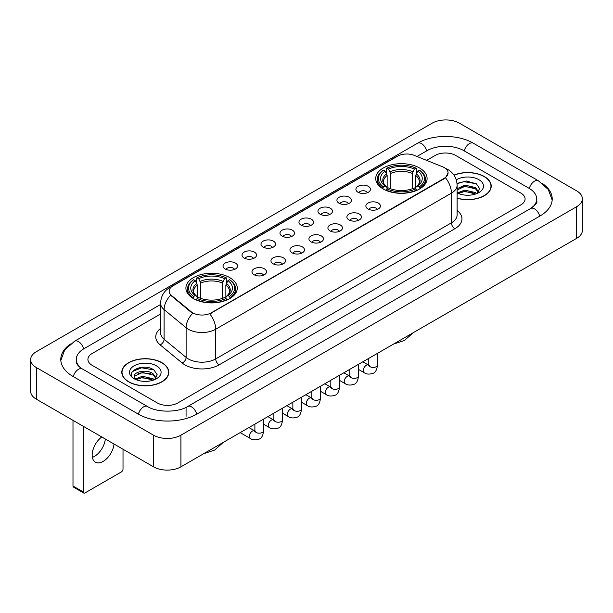 <?xml version="1.0" encoding="UTF-8"?>
<svg xmlns="http://www.w3.org/2000/svg" width="613" height="613" viewBox="0 0 613 613"><rect width="100%" height="100%" fill="white"/><g stroke="black" fill="none" stroke-linecap="round" stroke-linejoin="round"><path stroke-width="0.92" d="M229.745 277.612A25.685 14.827 0 0 0 201.761 274.402A25.685 14.827 0 0 0 185.908 288.095A25.685 14.827 0 0 0 193.424 298.585A25.685 14.827 0 0 0 221.416 301.795A25.685 14.827 0 0 0 237.269 288.095A25.685 14.827 0 0 0 229.745 277.612M419.576 168.016A25.685 14.827 0 0 0 391.584 164.805A25.685 14.827 0 0 0 375.731 178.506A25.685 14.827 0 0 0 383.255 188.988A25.685 14.827 0 0 0 411.239 192.206A25.685 14.827 0 0 0 427.092 178.506A25.685 14.827 0 0 0 419.576 168.016M358.03 192.275A7.272 4.199 180 0 1 356.59 191.087A7.272 4.199 180 0 1 358.996 185.869A7.272 4.199 180 0 1 368.313 186.337A7.272 4.199 180 0 1 369.754 191.087A7.272 4.199 180 0 1 358.03 192.275M367.425 192.704A4.36 2.521 0 0 0 366.26 191.478A4.36 2.521 0 0 0 361.961 190.842A4.36 2.521 0 0 0 358.919 192.704M339.05 203.232A7.272 4.199 180 0 1 337.61 202.045A7.272 4.199 180 0 1 340.016 196.827A7.272 4.199 180 0 1 349.333 197.294A7.272 4.199 180 0 1 350.774 202.045A7.272 4.199 180 0 1 339.05 203.232M348.445 203.669A4.36 2.521 0 0 0 347.272 202.443A4.36 2.521 0 0 0 342.981 201.8A4.36 2.521 0 0 0 339.939 203.669M320.07 214.19A7.272 4.199 180 0 1 318.63 213.002A7.272 4.199 180 0 1 321.036 207.792A7.272 4.199 180 0 1 330.346 208.259A7.272 4.199 180 0 1 331.794 213.002A7.272 4.199 180 0 1 320.07 214.19M329.465 214.627A4.36 2.521 0 0 0 328.292 213.401A4.36 2.521 0 0 0 323.993 212.765A4.36 2.521 0 0 0 320.951 214.627M301.083 225.147A7.272 4.199 180 0 1 299.642 223.96A7.272 4.199 180 0 1 302.048 218.749A7.272 4.199 180 0 1 311.366 219.216A7.272 4.199 180 0 1 312.806 223.96A7.272 4.199 180 0 1 301.083 225.147M310.477 225.584A4.36 2.521 0 0 0 309.312 224.358A4.36 2.521 0 0 0 305.013 223.722A4.36 2.521 0 0 0 301.971 225.584M282.103 236.112A7.272 4.199 180 0 1 280.662 234.925A7.272 4.199 180 0 1 283.068 229.706A7.272 4.199 180 0 1 292.386 230.174A7.272 4.199 180 0 1 293.826 234.925A7.272 4.199 180 0 1 282.103 236.112M291.497 236.541A4.36 2.521 0 0 0 290.324 235.315A4.36 2.521 0 0 0 286.033 234.679A4.36 2.521 0 0 0 282.991 236.541M263.123 247.07A7.272 4.199 180 0 1 261.682 245.882A7.272 4.199 180 0 1 264.088 240.664A7.272 4.199 180 0 1 273.398 241.131A7.272 4.199 180 0 1 274.846 245.882A7.272 4.199 180 0 1 263.123 247.07M272.517 247.506A4.36 2.521 0 0 0 271.344 246.28A4.36 2.521 0 0 0 267.046 245.637A4.36 2.521 0 0 0 264.004 247.506M244.143 258.027A7.272 4.199 180 0 1 242.694 256.839A7.272 4.199 180 0 1 245.108 251.629A7.272 4.199 180 0 1 254.418 252.096A7.272 4.199 180 0 1 255.859 256.839A7.272 4.199 180 0 1 244.143 258.027M253.537 258.464A4.36 2.521 0 0 0 252.364 257.238A4.36 2.521 0 0 0 248.066 256.602A4.36 2.521 0 0 0 245.024 258.464M225.155 268.984A7.272 4.199 180 0 1 223.714 267.797A7.272 4.199 180 0 1 226.12 262.586A7.272 4.199 180 0 1 235.438 263.054A7.272 4.199 180 0 1 236.879 267.797A7.272 4.199 180 0 1 225.155 268.984M234.549 269.421A4.36 2.521 0 0 0 233.377 268.195A4.36 2.521 0 0 0 229.086 267.559A4.36 2.521 0 0 0 226.044 269.421M368.007 208.987A7.272 4.199 180 0 1 366.559 207.799A7.272 4.199 180 0 1 368.972 202.589A7.272 4.199 180 0 1 378.282 203.056A7.272 4.199 180 0 1 379.723 207.799A7.272 4.199 180 0 1 368.007 208.987M377.401 209.424A4.36 2.521 0 0 0 376.229 208.198A4.36 2.521 0 0 0 371.93 207.562A4.36 2.521 0 0 0 368.888 209.424M349.019 219.944A7.272 4.199 180 0 1 347.579 218.757A7.272 4.199 180 0 1 349.985 213.546A7.272 4.199 180 0 1 359.302 214.014A7.272 4.199 180 0 1 360.743 218.757A7.272 4.199 180 0 1 349.019 219.944M358.413 220.381A4.36 2.521 0 0 0 357.249 219.155A4.36 2.521 0 0 0 352.95 218.519A4.36 2.521 0 0 0 349.908 220.381M330.039 230.909A7.272 4.199 180 0 1 328.599 229.722A7.272 4.199 180 0 1 331.005 224.504A7.272 4.199 180 0 1 340.322 224.971A7.272 4.199 180 0 1 341.763 229.722A7.272 4.199 180 0 1 330.039 230.909M339.433 231.339A4.36 2.521 0 0 0 338.261 230.113A4.36 2.521 0 0 0 333.97 229.477A4.36 2.521 0 0 0 330.928 231.339M311.059 241.867A7.272 4.199 180 0 1 309.619 240.679A7.272 4.199 180 0 1 312.025 235.461A7.272 4.199 180 0 1 321.335 235.928A7.272 4.199 180 0 1 322.775 240.679A7.272 4.199 180 0 1 311.059 241.867M320.453 242.304A4.36 2.521 0 0 0 319.281 241.078A4.36 2.521 0 0 0 314.982 240.434A4.36 2.521 0 0 0 311.94 242.304M292.072 252.824A7.272 4.199 180 0 1 290.631 251.636A7.272 4.199 180 0 1 293.037 246.426A7.272 4.199 180 0 1 302.355 246.893A7.272 4.199 180 0 1 303.795 251.636A7.272 4.199 180 0 1 292.072 252.824M301.466 253.261A4.36 2.521 0 0 0 300.301 252.035A4.36 2.521 0 0 0 296.002 251.399A4.36 2.521 0 0 0 292.96 253.261M273.091 263.782A7.272 4.199 180 0 1 271.651 262.602A7.272 4.199 180 0 1 274.057 257.383A7.272 4.199 180 0 1 283.375 257.851A7.272 4.199 180 0 1 284.815 262.602A7.272 4.199 180 0 1 273.091 263.782M282.486 264.218A4.36 2.521 0 0 0 281.313 262.992A4.36 2.521 0 0 0 277.022 262.356A4.36 2.521 0 0 0 273.98 264.218M254.111 274.747A7.272 4.199 180 0 1 252.671 273.559A7.272 4.199 180 0 1 255.077 268.341A7.272 4.199 180 0 1 264.387 268.808A7.272 4.199 180 0 1 265.835 273.559A7.272 4.199 180 0 1 254.111 274.747M263.506 275.176A4.36 2.521 0 0 0 262.333 273.95A4.36 2.521 0 0 0 258.035 273.314A4.36 2.521 0 0 0 254.993 275.176M442.494 166.774A13.08 7.555 180 0 1 444.241 167.625A13.08 7.555 180 0 1 448.072 172.966A13.08 7.555 180 0 1 444.241 178.306L211.247 312.822A13.08 7.555 180 0 1 191.279 311.818L171.525 295.527A13.08 7.555 180 0 1 169.157 291.198A13.08 7.555 180 0 1 172.989 285.85L397.523 156.215A13.08 7.555 180 0 1 414.281 155.373L442.494 166.774M457.114 198.229A23.501 13.57 0 0 0 491.212 186.122A23.501 13.57 0 0 0 484.331 176.529A23.501 13.57 0 0 0 453.965 175.119M161.909 362.674A23.501 13.57 0 0 0 136.293 359.739A23.501 13.57 0 0 0 121.788 372.275A23.501 13.57 0 0 0 128.669 381.868A23.501 13.57 0 0 0 154.284 384.803A23.501 13.57 0 0 0 168.79 372.275A23.501 13.57 0 0 0 161.909 362.674M448.072 172.966L445.513 177.778L444.241 178.697L209.776 313.879A16.957 9.793 60 0 1 215.699 329.242A19.386 11.187 180 0 1 188.291 329.242A19.386 11.187 180 0 1 186.114 327.748L164.1 309.596A19.386 11.187 180 0 1 160.598 303.182L160.598 332.851A19.386 11.187 0 0 0 164.1 339.273L186.114 357.425A19.386 11.187 0 0 0 188.291 358.919A19.386 11.187 0 0 0 215.699 358.919L451.436 222.818A19.386 11.187 0 0 0 457.114 214.902L457.114 185.233A19.386 11.187 180 0 1 451.436 193.141A16.957 9.793 -120 0 0 445.513 177.778M194.214 313.879L191.279 312.392L170.644 295.205A16.957 11.341 129.5 0 0 164.1 309.596L164.1 339.273A4.843 3.241 -50.5 0 1 160.131 344.835A24.229 13.992 180 0 1 160.598 328.415M157.28 402.933A14.536 8.39 0 0 0 177.839 402.933L520.82 204.911A14.536 8.39 0 0 0 525.08 198.98A14.536 8.39 0 0 0 520.82 193.041L455.72 155.457A14.536 8.39 0 0 0 435.161 155.457L426.648 160.368L435.161 155.457A14.536 8.39 0 0 1 455.72 155.457L520.82 193.041A14.536 8.39 0 0 1 525.08 198.98A14.536 8.39 0 0 1 520.82 204.911L177.839 402.933A14.536 8.39 0 0 1 157.28 402.933L92.18 365.348L157.28 402.933M160.598 313.979L92.18 353.479A14.536 8.39 0 0 0 87.92 359.41A14.536 8.39 0 0 0 92.18 365.348A14.536 8.39 0 0 1 87.92 359.41A14.536 8.39 0 0 1 92.18 353.479L160.598 313.979M457.114 198.076A23.256 13.432 0 0 0 490.975 186.122A23.256 13.432 0 0 0 484.163 176.628A23.256 13.432 0 0 0 454.057 175.249M465.083 195.11L468.738 195.225M457.827 192.796L464.876 190.107L475.458 192.582L476.738 193.608M458.478 193.47L464.876 191.363L475.688 193.992M457.114 191.67A10.95 6.322 0 0 0 458.57 193.555M457.114 188.75L464.876 185.08L475.458 187.555L478.6 191.9M457.114 190.007L464.876 186.337L475.458 188.812L478.355 192.229M457.114 192.88A15.8 9.118 0 0 0 478.883 192.566A15.8 9.118 0 0 0 478.883 179.67A15.8 9.118 0 0 0 456.271 179.831M477.113 193.447L479.588 188.589L476.454 183.877L466.608 181.05L457.014 183.371M457.934 193.287L457.114 192.413M457.045 183.67L464.018 181.655L476.24 183.731M460.532 187.31L464.018 186.681L472.746 187.425M460.532 192.336L464.018 191.7L472.746 192.451M128.837 381.769A23.256 13.432 0 0 0 154.185 384.68A23.256 13.432 0 0 0 168.544 372.275A23.256 13.432 0 0 0 161.732 362.773A23.256 13.432 0 0 0 136.385 359.862A23.256 13.432 0 0 0 122.025 372.275A23.256 13.432 0 0 0 128.837 381.769M142.66 381.263L146.315 381.37M135.396 378.949L142.454 376.259L153.028 378.727L154.307 379.754M136.048 379.623L142.454 377.516L153.258 380.144M135.511 379.432L134.377 376.78A10.95 6.322 0 0 0 136.147 379.708M156.177 378.052L153.028 373.708C146.453 368.804 132.929 371.83 134.377 376.78L134.339 376.298M134.408 376.934L134.707 376.121L142.454 372.489L153.028 374.964L155.932 378.374M154.683 379.6L157.158 374.742L154.032 370.03C142.944 362.061 123.251 372.558 134.622 378.995L135.189 379.34M156.461 365.823A15.8 9.118 0 0 0 134.117 365.823A15.8 9.118 0 0 0 134.117 378.719A15.8 9.118 0 0 0 156.461 378.719A15.8 9.118 0 0 0 156.461 365.823M132.316 371.608L141.588 367.8L153.817 369.884M138.109 373.463L141.588 372.827L150.315 373.578M138.109 378.482L141.588 377.853L150.315 378.604M382.788 188.712L383.477 186.881A23.064 13.317 0 0 1 383.477 170.13L385.064 171.042A20.834 12.03 0 0 0 385.064 185.961L386.634 186.85L387.14 188.72M387.14 187.961L387.14 175.433L385.064 171.042M386.213 173.027L386.213 168.544L386.903 168.154A23.064 13.317 0 0 1 415.92 168.154L414.334 169.065A20.834 12.03 0 0 0 388.489 169.065L390.565 173.456L390.565 188.773M412.258 188.773L412.258 173.456L414.334 169.065M386.213 190.045A24.037 13.877 0 0 0 416.61 190.045L415.92 188.858A23.064 13.317 0 0 1 386.903 188.858L386.213 190.459M416.61 190.459L416.61 190.045M383.477 170.13L382.788 170.521A24.037 13.877 0 0 0 377.378 179.295A24.037 13.877 0 0 0 382.788 188.068M415.92 168.154L416.61 168.544L416.61 173.027M386.903 188.858L388.489 187.938A20.834 12.03 0 0 0 414.334 187.938L415.92 188.858M385.064 185.961L383.477 186.881M388.489 169.065L386.903 168.154M386.634 173.74A18.635 10.758 0 0 0 386.634 186.85L386.719 186.911C384.067 184.352 382.995 182.613 383.485 181.693A17.93 10.352 0 0 1 387.14 175.433M420.035 188.068A24.037 13.877 0 0 0 425.445 179.295A24.037 13.877 0 0 0 420.035 170.521L419.346 170.13A23.064 13.317 0 0 1 419.346 186.881L420.035 188.712M419.346 186.881L417.76 185.961A20.834 12.03 0 0 0 417.76 171.042L419.346 170.13M417.76 171.042L415.683 175.433L415.683 187.961L416.196 186.85L417.76 185.961M415.683 175.433A17.93 10.352 0 0 1 419.338 181.693C419.828 182.62 418.748 184.36 416.104 186.911L416.196 186.85A18.635 10.758 0 0 0 416.196 173.74M415.683 188.72L415.683 187.961M192.965 298.309L193.654 296.47A23.064 13.317 0 0 1 193.654 279.72L195.24 280.639A20.834 12.03 0 0 0 195.24 295.558L196.804 296.447L197.317 298.316M197.317 297.55L197.317 285.03L195.24 280.639M196.39 282.624L196.39 278.141L197.079 277.743A23.064 13.317 0 0 1 226.097 277.743L224.511 278.662A20.834 12.03 0 0 0 198.666 278.662L200.742 283.053L200.742 298.37M222.435 298.37L222.435 283.053L224.511 278.662M196.39 299.642A24.037 13.877 0 0 0 226.787 299.642L226.097 298.447A23.064 13.317 0 0 1 197.079 298.447L196.39 300.048M226.787 300.048L226.787 299.642M193.654 279.72L192.965 280.118A24.037 13.877 0 0 0 187.555 288.892A24.037 13.877 0 0 0 192.965 297.665M226.097 277.743L226.787 278.141L226.787 282.624M197.079 298.447L198.666 297.535A20.834 12.03 0 0 0 224.511 297.535L226.097 298.447M195.24 295.558L193.654 296.47M198.666 278.662L197.079 277.743M196.804 283.336A18.635 10.758 0 0 0 196.804 296.447L196.896 296.508C194.244 293.941 193.172 292.209 193.662 291.29A17.93 10.352 0 0 1 197.317 285.03M230.212 297.665A24.037 13.877 0 0 0 235.622 288.892A24.037 13.877 0 0 0 230.212 280.118L229.523 279.72A23.064 13.317 0 0 1 229.523 296.47L230.212 298.309M229.523 296.47L227.936 295.558A20.834 12.03 0 0 0 227.936 280.639L229.523 279.72M227.936 280.639L225.86 285.03L225.86 297.55L226.366 296.447L227.936 295.558M225.86 285.03A17.93 10.352 0 0 1 229.515 291.29C230.005 292.209 228.925 293.949 226.281 296.508L226.366 296.447A18.635 10.758 0 0 0 226.366 283.336M225.86 298.316L225.86 297.55M105.329 439.015A15.509 8.95 -60 0 1 94.448 456.394A15.509 8.95 -60 0 1 92.371 457.359M101.789 436.969A15.509 8.95 120 0 0 92.77 450.624A15.509 8.95 120 0 0 95.39 462.179A15.509 8.95 120 0 0 103.145 461.413A15.509 8.95 120 0 0 114.026 444.034M83.268 491.955A2.421 1.402 120 0 0 83.774 493.067L73.491 487.128A2.421 1.402 -60 0 1 72.993 486.025L83.268 491.955L83.268 426.28M72.993 420.342L72.993 486.025M83.774 493.067A2.421 1.402 120 0 0 84.985 492.944L121.305 471.979A2.421 1.402 120 0 0 123.014 469.006L123.014 449.222M531.877 207.73A26.167 15.11 0 0 0 536.712 198.98A26.167 15.11 0 0 0 529.042 188.298L463.941 150.714A26.167 15.11 0 0 0 426.939 150.714L416.978 156.461M160.598 304.477L83.958 348.728A26.167 15.11 0 0 0 76.288 359.41A26.167 15.11 0 0 0 81.123 368.16M153.511 435.176A19.386 11.187 0 0 0 180.919 435.176L576.672 206.696A19.386 11.187 0 0 0 582.35 198.781A19.386 11.187 0 0 0 576.672 190.865L459.489 123.213A19.386 11.187 0 0 0 432.081 123.213L36.328 351.701A19.386 11.187 0 0 0 30.65 359.609A19.386 11.187 0 0 0 36.328 367.524L153.511 435.176L153.511 466.83A19.386 11.187 0 0 0 180.919 466.83L576.672 238.35A19.386 11.187 0 0 0 582.35 230.434L582.35 198.781M30.65 359.609L30.65 391.263A19.386 11.187 0 0 0 36.328 399.178L153.511 466.83M70.418 344.023A41.676 24.06 0 0 0 60.787 359.41A41.676 24.06 0 0 0 72.993 376.428L138.094 414.013A41.676 24.06 0 0 0 197.026 414.013L540.007 215.991A41.676 24.06 0 0 0 552.213 198.98A41.676 24.06 0 0 0 542.582 183.594M171.525 295.527L171.525 296.102M191.279 311.818L191.279 312.392M211.247 312.822L211.247 313.212M444.241 178.306L444.241 178.697M219.125 364.85A4.843 2.797 60 0 1 215.699 358.919L215.699 329.242L451.436 193.141L451.436 222.818A4.843 2.797 60 0 0 454.861 228.749L219.125 364.85A24.229 13.992 180 0 1 184.865 364.85A24.229 13.992 180 0 1 182.145 362.988L160.131 344.835M457.114 185.233C456.785 178.26 453.72 173.035 447.927 169.556L445.475 168.36A16.957 7.946 112 0 0 445.253 168.276M171.548 286.846A16.957 9.793 -120 0 0 169.786 287.505C163.993 290.983 160.928 296.209 160.598 303.182M169.786 287.505L396.098 156.844A16.957 9.793 60 0 1 397.385 156.3M192.727 313.289A16.957 11.341 129.5 0 0 186.114 327.748L186.114 357.425A4.843 3.241 -50.5 0 1 182.145 362.988M457.114 210.466A24.229 13.992 180 0 1 454.861 228.749M412.258 173.456A17.93 10.352 0 0 0 390.565 173.456M412.764 171.763A18.635 10.758 0 0 0 390.06 171.763M222.435 283.053A17.93 10.352 0 0 0 200.742 283.053M222.94 281.359A18.635 10.758 0 0 0 200.236 281.359M377.508 353.333L377.508 364.911A4.36 2.521 180 0 1 376.03 366.804A4.36 2.521 180 0 1 370.06 366.697A4.36 2.521 180 0 1 368.781 364.911L368.643 365.854L369.034 365.532M377.508 364.911C376.911 369.976 375.34 372.804 372.804 373.401C369.195 374.512 366.298 374.267 364.107 372.65A4.36 2.521 -60 0 1 363.44 369.156A4.36 2.521 -60 0 1 366.29 365.31A4.36 2.521 -60 0 1 366.482 365.202A4.36 2.521 -60 0 1 368.474 365.095L369.355 365.44M358.521 364.291L358.521 375.876A4.36 2.521 180 0 1 357.042 377.761A4.36 2.521 180 0 1 351.08 377.654A4.36 2.521 180 0 1 349.801 375.876L349.663 376.819L350.054 376.489M358.521 375.876C357.923 380.941 356.36 383.769 353.816 384.359C350.215 385.477 347.318 385.225 345.127 383.608A4.36 2.521 -60 0 1 344.46 380.114A4.36 2.521 -60 0 1 347.31 376.267A4.36 2.521 -60 0 1 347.502 376.167A4.36 2.521 -60 0 1 349.487 376.053L350.375 376.405M339.541 375.256L339.541 386.834A4.36 2.521 180 0 1 338.062 388.719A4.36 2.521 180 0 1 332.093 388.611A4.36 2.521 180 0 1 330.821 386.834L330.675 387.776L331.066 387.454M339.541 386.834C338.943 391.899 337.372 394.726 334.836 395.316C331.235 396.435 328.338 396.182 326.147 394.565A4.36 2.521 -60 0 1 325.48 391.071A4.36 2.521 -60 0 1 328.323 387.224A4.36 2.521 -60 0 1 328.522 387.125A4.36 2.521 -60 0 1 330.507 387.01L331.395 387.362M320.561 386.213L320.561 397.791A4.36 2.521 180 0 1 319.082 399.684A4.36 2.521 180 0 1 313.113 399.569A4.36 2.521 180 0 1 311.833 397.791L311.695 398.734L312.086 398.412M320.561 397.791C319.963 402.856 318.392 405.683 315.856 406.281C312.255 407.392 309.358 407.139 307.167 405.522A4.36 2.521 -60 0 1 306.492 402.028A4.36 2.521 -60 0 1 309.343 398.189A4.36 2.521 -60 0 1 309.534 398.082A4.36 2.521 -60 0 1 311.527 397.975L312.408 398.32M301.573 397.17L301.573 408.748A4.36 2.521 180 0 1 300.102 410.641A4.36 2.521 180 0 1 294.133 410.534A4.36 2.521 180 0 1 292.853 408.748L292.715 409.691L293.106 409.369M301.573 408.748C300.975 413.813 299.412 416.641 296.868 417.238C293.267 418.35 290.37 418.104 288.179 416.488A4.36 2.521 -60 0 1 287.512 412.993A4.36 2.521 -60 0 1 290.363 409.147A4.36 2.521 -60 0 1 290.554 409.04A4.36 2.521 -60 0 1 292.539 408.932L293.428 409.277M282.593 408.128L282.593 419.713A4.36 2.521 180 0 1 281.114 421.598A4.36 2.521 180 0 1 275.145 421.491A4.36 2.521 180 0 1 273.873 419.713L273.727 420.656L274.118 420.326M282.593 419.713C281.995 424.778 280.425 427.606 277.888 428.196C274.287 429.315 271.39 429.062 269.199 427.445A4.36 2.521 -60 0 1 268.532 423.951A4.36 2.521 -60 0 1 271.383 420.104A4.36 2.521 -60 0 1 271.574 420.005A4.36 2.521 -60 0 1 273.559 419.89L274.448 420.242M263.613 419.093L263.613 430.671A4.36 2.521 180 0 1 262.134 432.556A4.36 2.521 180 0 1 256.165 432.449A4.36 2.521 180 0 1 254.885 430.671L254.747 431.613L255.138 431.291M263.613 430.671C263.015 435.736 261.445 438.563 258.908 439.153C255.307 440.272 252.41 440.019 250.219 438.402A4.36 2.521 -60 0 1 249.545 434.908A4.36 2.521 -60 0 1 252.395 431.069A4.36 2.521 -60 0 1 252.594 430.962A4.36 2.521 -60 0 1 254.579 430.847L255.46 431.2M196.735 414.181A7.754 4.475 -120 0 0 191.547 406.886A7.754 4.475 -120 0 0 187.67 406.503C178.13 412.672 156.982 412.672 147.449 406.503L82.349 368.919C81.575 368.635 77.797 366.061 76.61 363.333L76.288 361.785M138.385 414.181A7.754 4.475 -60 0 1 143.572 406.886A7.754 4.475 -60 0 1 147.449 406.503M73.284 376.597A7.754 4.475 -60 0 1 78.472 369.302A7.754 4.475 -60 0 1 82.349 368.919M60.825 360.505L64.687 349.962L74.594 341.226A7.754 4.475 60 0 1 78.472 341.61A7.754 4.475 60 0 1 83.667 348.904M74.594 341.226L417.583 143.204A7.754 4.475 60 0 1 421.453 143.588A7.754 4.475 60 0 1 426.648 150.882M417.583 143.204C432.701 134.209 458.179 134.209 473.305 143.204A7.754 4.475 120 0 0 469.428 143.588A7.754 4.475 120 0 0 464.233 150.882M552.175 200.068L548.313 189.524L538.406 180.789A7.754 4.475 120 0 0 534.528 181.172A7.754 4.475 120 0 0 529.333 188.467M539.716 216.159A7.754 4.475 -120 0 0 534.528 208.872A7.754 4.475 -120 0 0 530.651 208.489L187.67 406.503M180.919 466.83L180.919 435.176M36.328 399.178L36.328 367.524M576.672 238.35L576.672 206.696M186.061 416.388L186.061 407.683M396.098 156.844L399.209 155.395M490.975 188.061L490.975 186.122M168.544 374.214L168.544 372.275M122.025 374.214L122.025 372.275M413.07 332.805L404.473 340.491L393.523 344.085M377.378 183.731L377.378 179.295M425.445 183.731L425.445 179.295M223.247 442.394L214.65 450.08L203.7 453.681M187.555 293.32L187.555 288.892M235.622 293.32L235.622 288.892M364.107 372.65L358.521 369.424M368.781 358.367L368.781 364.911M368.474 365.095L362.804 361.823M345.127 383.608L339.541 380.382M349.801 369.332L349.801 375.876M349.487 376.053L343.824 372.781M326.147 394.565L320.561 391.339M330.821 380.29L330.821 386.834M330.507 387.01L324.836 383.738M307.167 405.522L301.573 402.297M311.833 391.247L311.833 397.791M311.527 397.975L305.856 394.703M288.179 416.488L282.593 413.262M292.853 402.205L292.853 408.748M292.539 408.932L286.876 405.66M269.199 427.445L263.613 424.219M273.873 413.17L273.873 419.713M273.559 419.89L267.896 416.618M250.219 438.402L240.189 432.617M254.885 424.127L254.885 430.671M254.579 430.847L248.909 427.575M536.712 201.355C537.793 202.137 535.77 204.512 530.651 208.489M473.305 143.204L538.406 180.789"/></g></svg>
